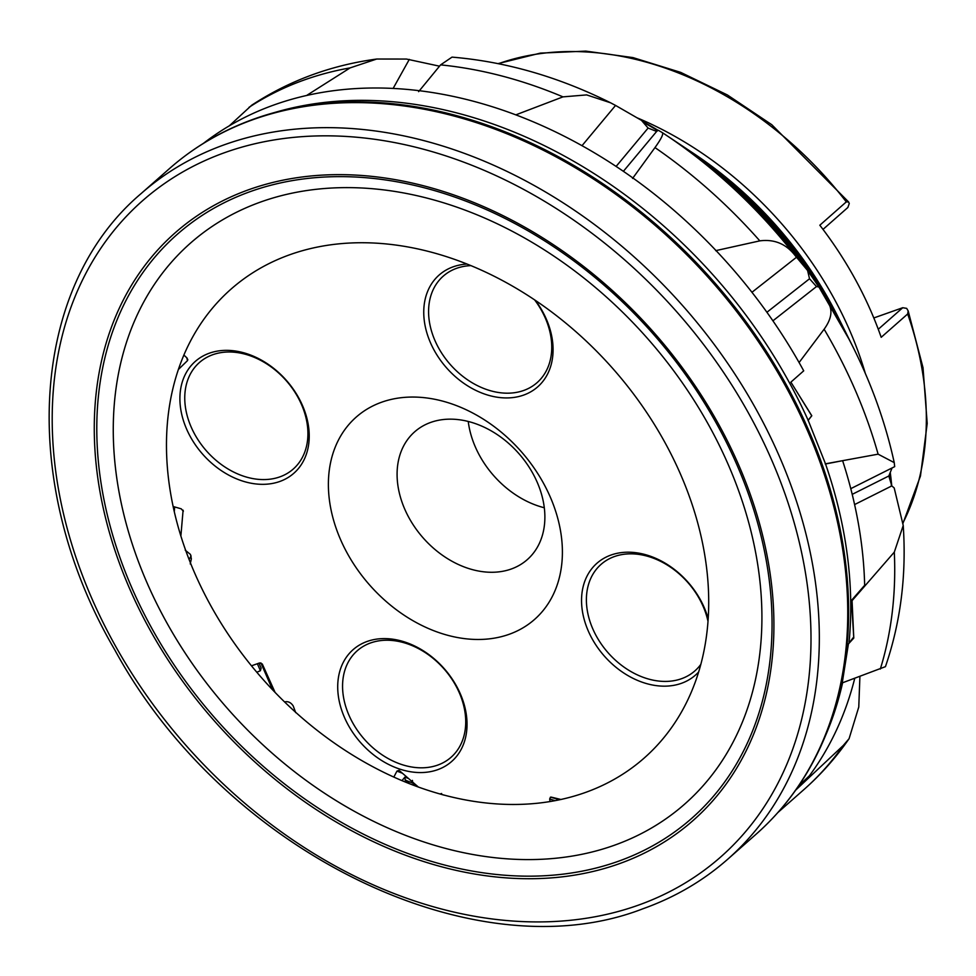 <?xml version="1.0" encoding="UTF-8"?>
<svg xmlns="http://www.w3.org/2000/svg" width="976" height="976" viewBox="0 0 976 976"><rect width="100%" height="100%" fill="white"/><g stroke="black" fill="none" stroke-linecap="round" stroke-linejoin="round"><path stroke-width="1.46" d="M852.06 600.667L853.78 638.06L851.511 600.35L852.06 600.667L894.309 552.111L903.227 525.491L894.199 487.963L891.82 485.902L888.819 475.995L892.064 467.955M799.076 362.56L824.122 329.217C831.235 319.384 832.772 310.856 828.709 303.658L818.925 286.993L816.497 286.554L809.531 278.77L807.591 270.511C770.003 218.282 725.034 174.619 672.696 139.519L665.534 134.749A424.133 317.59 -131.4 0 0 662.216 132.553L658.214 130.235L656.641 131.443L648.101 128.063L641.488 120.365L615.563 105.432L582.025 145.668M261.385 201.751A373.808 279.905 -131.4 0 0 165.322 620.077A373.808 279.905 -131.4 0 0 613.794 845.46A373.808 279.905 -131.4 0 0 709.857 427.134A373.808 279.905 -131.4 0 0 261.385 201.751M203.472 143.326A440.603 329.912 -131.4 0 1 274.817 104.652A440.603 329.912 -131.4 0 1 803.712 370.831L790.877 382.141L811.703 415.752L808.165 420.29A440.603 329.912 -131.4 0 0 277.562 111.667L271.962 113.253A443.263 331.913 -131.4 0 0 255.078 118.633M823.866 739.503C807.921 776.774 785.351 808.335 756.156 834.163A443.616 332.182 -131.4 0 0 752.093 332.499A443.616 332.182 -131.4 0 0 253.723 119.389A443.616 332.182 -131.4 0 0 169.543 168.531C194.37 146.705 222.809 130.089 254.882 118.706L271.962 113.253A443.263 331.913 -131.4 0 1 713.053 280.844A443.263 331.913 -131.4 0 1 823.866 739.503L826.147 734.147A440.603 329.912 -131.4 0 0 842.605 682.773M853.158 637.706L848.425 643.94L842.239 682.895L885.439 666.657C900.641 622.31 906.57 575.254 903.227 525.491M849.071 642.184A440.603 329.912 -131.4 0 0 825.55 463.978L842.617 460.684A440.603 329.912 -131.4 0 1 864.663 585.295L851.511 600.35M808.165 420.29L825.55 463.978M290.287 254.553A312.479 233.984 -131.4 0 0 209.986 604.242A312.479 233.984 -131.4 0 0 584.892 792.658A312.479 233.984 -131.4 0 0 665.193 442.97A312.479 233.984 -131.4 0 0 290.287 254.553M409.444 783.691L405.101 779.531L404.942 777.103L408.517 778.506M412.421 780.397L412.665 783.057L405.687 780.324L404.515 781.703M555.027 800.674L549.683 799.002L550.476 797.148L559.614 799.759M173.155 506.507L181.243 508.825L183.342 511.278L183.049 510.155M183.098 510.241L180.877 535.995M190.235 563.957L191.357 558.809L190.491 554.453L185.22 550.171M251.466 665.815L259.604 662.936L262.3 664.009L275.098 692.448M295.691 712.639L293.227 705.977C290.958 702.5 288.14 701.134 284.809 701.903L284.614 701.964M348.09 724.814A74.53 55.803 48.6 0 1 367.244 641.415A74.53 55.803 48.6 0 1 456.658 686.348A74.53 55.803 48.6 0 1 437.516 769.747A74.53 55.803 48.6 0 1 348.09 724.814M455.841 685.713A70.98 53.143 -131.4 0 0 357.216 650.772A70.98 53.143 -131.4 0 0 352.446 722.338A70.98 53.143 -131.4 0 0 451.071 757.278A70.98 53.143 -131.4 0 0 455.841 685.713M190.283 436.577A74.53 55.803 48.6 0 1 209.437 353.166A74.53 55.803 48.6 0 1 298.851 398.11A74.53 55.803 48.6 0 1 279.709 481.51A74.53 55.803 48.6 0 1 190.283 436.577M298.034 397.464A70.98 53.143 -131.4 0 0 199.409 362.535A70.98 53.143 -131.4 0 0 194.639 434.1A70.98 53.143 -131.4 0 0 293.264 469.041A70.98 53.143 -131.4 0 0 298.034 397.464M535.434 300.413A74.53 55.803 48.6 0 1 542.693 311.71A74.53 55.803 48.6 0 1 523.539 395.121A74.53 55.803 48.6 0 1 434.125 350.177A74.53 55.803 48.6 0 1 467.077 264.057M470.957 265.631A70.98 53.143 -131.4 0 0 443.238 276.147A70.98 53.143 -131.4 0 0 438.468 347.712A70.98 53.143 -131.4 0 0 537.093 382.641A70.98 53.143 -131.4 0 0 541.863 311.076A70.98 53.143 -131.4 0 0 534.628 299.876M698.609 672.037A74.53 55.803 48.6 0 1 591.932 638.426A74.53 55.803 48.6 0 1 611.074 555.015A74.53 55.803 48.6 0 1 700.5 599.959A74.53 55.803 48.6 0 1 708.173 618.735M707.99 621.297A70.98 53.143 -131.4 0 0 699.67 599.313A70.98 53.143 -131.4 0 0 601.045 564.384A70.98 53.143 -131.4 0 0 596.275 635.949A70.98 53.143 -131.4 0 0 694.9 670.878A70.98 53.143 -131.4 0 0 700.805 664.4M381.823 402.149A134.859 100.979 -131.4 0 0 347.163 553.063A134.859 100.979 -131.4 0 0 508.96 634.376A134.859 100.979 -131.4 0 0 543.62 483.462A134.859 100.979 -131.4 0 0 381.823 402.149M430.819 422.376A85.18 63.782 -131.4 0 0 414.666 431.819A85.18 63.782 -131.4 0 0 415.447 528.138A85.18 63.782 -131.4 0 0 511.131 569.057A85.18 63.782 -131.4 0 0 527.296 559.614A85.18 63.782 -131.4 0 0 526.515 463.295A85.18 63.782 -131.4 0 0 430.819 422.376M468.248 421.473A85.18 63.782 -131.4 0 0 544.291 507.752M823.012 229.397L847.863 207.485L849.266 203.545L848.571 201.934L846.302 201.886L819.828 225.224A319.408 239.169 48.6 0 1 855.391 279.539A319.408 239.169 48.6 0 1 881.194 337.306L907.668 313.979L908.168 310.893L923.028 367.732L927.2 423.486L920.466 476.02L903.007 523.27M444.178 795.172L437.614 793.305M174.643 506.934L174.289 511.668M187.819 359.583L187.502 360.62L186.745 357.716L183.891 355.081M178.401 369.477L187.502 360.62L187.233 358.253M402.441 773.26L396.951 771.101L393.816 777.091M396.951 771.101L398.916 770.357M418.411 787.071L399.513 770.723M549.683 799.002L550.037 801.552M560.907 799.478L551.22 797.124M795.013 790.767L843.252 745.493L849.083 738.686L858.77 707.027L859.905 676.514M853.78 638.06L848.425 643.94M790.877 382.141L811.8 415.752L808.091 420.51M825.184 463.868L878.107 454.169L894.236 462.612L894.687 466.638L850.779 488.659M632.582 178.425L654.981 147.583C661.399 138.653 663.802 133.639 662.192 132.541L665.534 134.749A424.133 317.59 -131.4 0 1 795.245 255.712L807.567 270.486A399.318 299.01 -131.4 0 0 672.696 139.519M715.676 250.661L759.816 240.865C774.419 238.986 786.229 243.927 795.245 255.712M418.631 91.646L440.591 64.88L452.022 57.12C505.8 61.634 558.626 76.86 610.512 102.773L615.563 105.432M515.853 114.851L562.981 96.868L586.661 94.904L610.512 102.773M229.275 125.855L251.747 105.188C289.177 80.666 330.815 65.282 376.699 59.036L406.443 59.048L439.517 66.185M306.586 95.489L350.103 67.893L376.699 59.036M260.873 662.887L272.609 689.849M258.982 663.155L261.141 668.109L260.397 670.719L256.81 672.257M260.397 670.719L257.359 663.729M189.088 559.48L191.125 555.978M393.145 88.413L409.31 59.39M751.959 292.288L796.501 257.249M818.913 286.981L849.706 340.38A399.318 299.01 -131.4 0 0 818.925 286.993L818.205 286.712M798.661 785.839L809.372 775.822A440.603 329.912 -131.4 0 0 854.732 678.393M416.264 786.29L412.665 783.057M878.278 329.266L902.739 307.721L906.655 308.367L908.168 310.893M902.739 307.721L873.813 317.956M225.468 152.366A437.285 327.436 -131.4 0 0 113.106 641.732A437.285 327.436 -131.4 0 0 637.743 905.386A437.285 327.436 -131.4 0 0 750.105 416.032A437.285 327.436 -131.4 0 0 225.468 152.366M249.466 189.454A391.669 293.276 -131.4 0 0 148.816 627.763A391.669 293.276 -131.4 0 0 618.723 863.919A391.669 293.276 -131.4 0 0 719.373 425.609A391.669 293.276 -131.4 0 0 249.466 189.454M617.857 861.454A389.131 291.373 -131.4 0 0 717.848 425.975A389.131 291.373 -131.4 0 0 250.991 191.345A389.131 291.373 -131.4 0 0 150.987 626.824A389.131 291.373 -131.4 0 0 617.857 861.454M727.742 859.209A443.616 332.182 -131.4 0 0 723.667 357.533A443.616 332.182 -131.4 0 0 225.31 144.424A443.616 332.182 -131.4 0 0 141.117 193.577C29.06 288.298 18.361 485.109 114.814 649.931C224.065 850.962 474.19 974.329 642.769 908.827C674.697 897.469 703.025 880.938 727.742 859.209L756.156 834.163M865.334 373.454A319.408 239.169 -131.4 0 0 833.98 298.4A319.408 239.169 -131.4 0 0 637.096 117.828M902.971 522.892A319.408 239.169 -131.4 0 0 907.668 313.979M830.796 303.109A324.349 242.865 -131.4 0 0 694.339 153.952L687.604 149.462A347.688 260.348 -131.4 0 0 685.969 148.376L687.604 149.462A347.688 260.348 -131.4 0 1 833.882 309.343A347.688 260.348 -131.4 0 1 841.715 324.337A347.688 260.348 -131.4 0 1 842.581 326.094L838.103 317.09A324.349 242.865 -131.4 0 0 830.796 303.109M795.611 251.601A348.005 260.58 -131.4 0 0 753.984 204.35M843.484 327.875A359.07 268.864 -131.4 0 0 835.383 312.393A359.07 268.864 -131.4 0 0 684.31 147.266L681.785 145.583A367.806 275.415 -131.4 0 0 680.162 144.509L681.785 145.583A367.806 275.415 -131.4 0 1 836.542 314.723A367.806 275.415 -131.4 0 1 844.826 330.583A367.806 275.415 -131.4 0 1 845.704 332.34L840.568 322.141M796.062 253.601A368.123 275.647 -131.4 0 0 752.057 203.667M846.595 334.121A379.188 283.931 -131.4 0 0 838.042 317.773A379.188 283.931 -131.4 0 0 678.503 143.399L675.978 141.715A387.936 290.482 -131.4 0 0 674.343 140.629L675.978 141.715A387.936 290.482 -131.4 0 1 839.201 320.104A387.936 290.482 -131.4 0 1 847.937 336.842A387.936 290.482 -131.4 0 1 848.815 338.599L843.52 328.07M890.271 472.567L891.747 485.828A387.936 290.482 -131.4 0 0 890.258 472.579M891.381 485.475A388.253 290.714 -131.4 0 0 889.99 473.079M818.644 286.798A388.253 290.714 -131.4 0 0 807.762 270.828M796.501 255.578A388.253 290.714 -131.4 0 0 750.129 202.971M657.653 130.613A388.253 290.714 -131.4 0 0 642.928 122.073M777.921 812.496L803.76 789.718A440.603 329.912 -131.4 0 0 843.252 745.493M880.315 669.06A440.603 329.912 -131.4 0 0 894.309 552.111M878.107 454.169A440.603 329.912 -131.4 0 0 824.122 329.217M759.816 240.865A440.603 329.912 -131.4 0 0 654.981 147.583M562.981 96.868A440.603 329.912 -131.4 0 0 440.591 64.88M350.103 67.893A440.603 329.912 -131.4 0 0 249.014 107.348M616.124 166.42L648.101 128.063M623.396 171.312L656.641 131.443M766.916 312.271L809.531 278.77M772.919 320.811L816.497 286.554M852.207 494.356L888.819 475.995M854.598 504.568L891.82 485.902M439.981 793.976L441.628 793.5M416.728 786.449L416.752 785.631M401.953 780.641L404.942 777.103M412.567 782.008L412.531 782.935M894.236 462.612C885.683 423.584 872.117 385.41 853.536 348.078A424.133 317.59 -131.4 0 0 828.709 303.658M846.302 201.886A319.408 239.169 -131.4 0 0 498.455 63.684M658.031 130.308A387.936 290.482 -131.4 0 0 642.464 121.329L658.031 130.308M835.383 312.381L835.383 312.393C798.014 245.11 747.653 190.076 684.31 147.266M838.042 317.773L838.042 317.773C798.575 246.721 745.396 188.6 678.503 143.399M803.76 789.718C820.901 774.602 836.005 757.596 849.083 738.686M849.706 340.38L853.536 348.078M498.053 63.611L540.35 53.119L585.795 51.118L633.021 57.608L680.662 72.37L727.364 94.953L771.748 124.684L848.534 201.886M169.543 168.531L141.117 193.577"/></g></svg>
